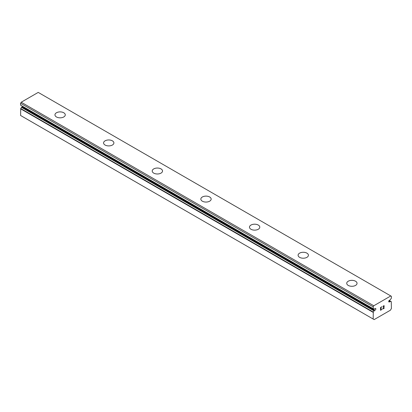 <?xml version="1.0" encoding="UTF-8"?>
<svg xmlns="http://www.w3.org/2000/svg" width="412" height="412" viewBox="0 0 412 412"><rect width="100%" height="100%" fill="white"/><g stroke="black" fill="none" stroke-linecap="round" stroke-linejoin="round"><path stroke-width="0.62" d="M373.164 319.032L374.142 319.599L390.422 310.2L391.4 308.506L391.266 301.697A2.22 1.282 -60 0 1 390.782 301.594A2.22 1.282 -60 0 1 390.53 301.363L389.747 301.687A1.03 0.597 -60 0 1 388.938 301.975A1.03 0.597 -60 0 1 389.165 300.472A1.03 0.597 -60 0 1 389.747 300.137L390.53 299.56A2.22 1.282 -60 0 1 391.354 298.283L391.4 296.305L390.787 295.95L373.777 305.771L373.164 306.832L373.21 308.758A2.22 1.282 -60 0 1 373.782 308.846A2.22 1.282 -60 0 1 374.034 309.082L374.817 308.758A1.03 0.597 -60 0 1 375.626 308.47A1.03 0.597 -60 0 1 375.399 309.968A1.03 0.597 -60 0 1 374.817 310.303L22.253 106.754L21.47 107.331A2.22 1.282 -60 0 1 20.734 108.521L20.6 115.484L373.164 319.032L373.298 312.075L20.734 108.521M22.794 106.456A1.03 0.597 -60 0 1 22.253 106.754M54.956 114.86A5.16 2.977 180 0 1 58.138 112.105A5.16 2.977 180 0 1 63.757 112.754A5.16 2.977 180 0 1 65.271 114.866A5.16 2.977 180 0 1 62.083 117.611A5.16 2.977 180 0 1 56.465 116.962A5.16 2.977 180 0 1 54.956 114.86A5.16 2.977 180 0 1 58.144 112.121A5.16 2.977 180 0 1 63.757 112.764A5.16 2.977 180 0 1 65.271 114.86M112.388 140.842A5.16 2.977 180 0 1 113.897 142.943A5.16 2.977 180 0 1 110.715 145.683A5.16 2.977 180 0 1 105.096 145.039A5.16 2.977 180 0 1 103.582 142.933A5.16 2.977 180 0 1 106.775 140.193A5.16 2.977 180 0 1 112.388 140.842M103.582 142.933A5.16 2.977 180 0 1 106.765 140.183A5.16 2.977 180 0 1 112.388 140.827A5.16 2.977 180 0 1 113.897 142.933M161.02 168.92A5.16 2.977 180 0 1 162.529 171.016A5.16 2.977 180 0 1 159.346 173.761A5.16 2.977 180 0 1 153.722 173.117A5.16 2.977 180 0 1 152.213 171.011A5.16 2.977 180 0 1 155.401 168.271A5.16 2.977 180 0 1 161.02 168.92M152.213 171.011A5.16 2.977 180 0 1 155.396 168.261A5.16 2.977 180 0 1 161.02 168.905A5.16 2.977 180 0 1 162.529 171.011M200.84 199.089A5.16 2.977 180 0 1 204.028 196.333A5.16 2.977 180 0 1 209.646 196.982A5.16 2.977 180 0 1 211.16 199.094A5.16 2.977 180 0 1 207.972 201.839A5.16 2.977 180 0 1 202.354 201.19A5.16 2.977 180 0 1 200.84 199.089A5.16 2.977 180 0 1 204.033 196.349A5.16 2.977 180 0 1 209.646 196.993A5.16 2.977 180 0 1 211.16 199.089M258.278 225.07A5.16 2.977 180 0 1 259.787 227.172A5.16 2.977 180 0 1 256.604 229.911A5.16 2.977 180 0 1 250.98 229.268A5.16 2.977 180 0 1 249.471 227.161A5.16 2.977 180 0 1 252.659 224.422A5.16 2.977 180 0 1 258.278 225.07M249.471 227.161A5.16 2.977 180 0 1 252.654 224.411A5.16 2.977 180 0 1 258.278 225.055A5.16 2.977 180 0 1 259.787 227.161M306.904 253.148A5.16 2.977 180 0 1 308.418 255.244A5.16 2.977 180 0 1 305.235 257.989A5.16 2.977 180 0 1 299.612 257.346A5.16 2.977 180 0 1 298.103 255.239A5.16 2.977 180 0 1 301.29 252.499A5.16 2.977 180 0 1 306.904 253.148M298.103 255.239A5.16 2.977 180 0 1 301.285 252.489A5.16 2.977 180 0 1 306.904 253.133A5.16 2.977 180 0 1 308.418 255.239M346.729 283.322A5.16 2.977 180 0 1 349.922 280.577A5.16 2.977 180 0 1 355.535 281.221A5.16 2.977 180 0 1 357.044 283.322M355.535 281.211A5.16 2.977 180 0 1 357.044 283.312A5.16 2.977 180 0 1 353.862 286.067A5.16 2.977 180 0 1 348.243 285.418A5.16 2.977 180 0 1 346.729 283.312A5.16 2.977 180 0 1 349.917 280.562A5.16 2.977 180 0 1 355.535 281.211M380.657 307.63L380.657 308.732L380.652 307.63L381.878 306.925L380.657 307.63M380.657 308.732L381.321 308.351M381.321 308.531L380.657 308.918L381.321 308.526M380.657 308.918L380.657 310.015L380.652 308.912M380.657 310.015L381.878 309.309M380.497 310.288L381.878 309.489L380.497 310.293L380.497 307.537L381.878 306.744M382.995 306.646L383.299 305.92L384.102 305.719M384.221 305.925L384.221 306.198L384.216 305.925M384.221 306.198L384.102 306.528L384.216 306.198M384.102 306.528L383.763 307.239L384.102 306.528M383.768 307.239L383.026 308.645L383.763 307.239M383.026 308.645L384.324 307.898M382.697 309.015L384.324 308.078L382.691 309.026L384.056 306.276L383.742 305.848L383.098 306.343L383.948 305.848M373.298 312.075A2.22 1.282 -60 0 0 374.034 310.885L374.817 310.303M390.787 295.95L38.223 92.401L21.213 102.222L20.6 103.283L20.621 105.199L373.169 308.732M389.747 301.687L388.784 301.131M373.777 305.771L21.213 102.222M373.164 306.832L20.6 103.283M373.164 312.368L20.6 108.814M391.266 301.697L389.16 300.482M390.447 301.311L389.108 300.539L390.494 301.327M390.339 301.342L389.057 300.606M373.164 308.706L20.6 105.153M374.034 309.082L373.452 308.748M374.225 310.648L21.661 107.094M374.034 310.885L21.47 107.331M391.338 301.708L389.175 300.461M373.184 308.753L20.621 105.199M374.07 309.113L373.432 308.748"/></g></svg>
